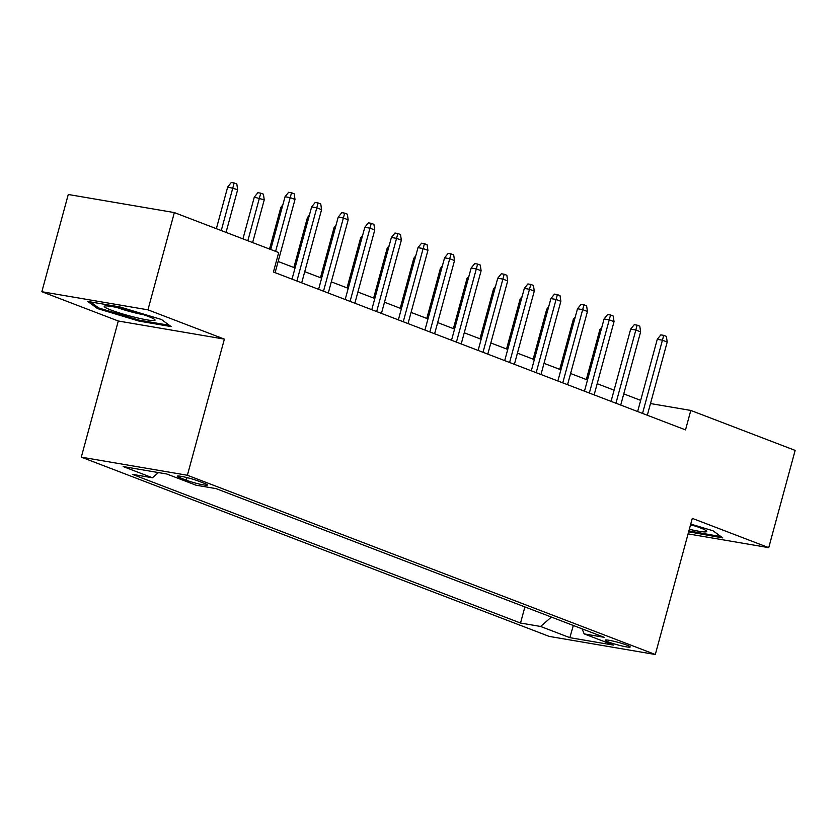 <?xml version="1.0" encoding="UTF-8"?>
<svg xmlns="http://www.w3.org/2000/svg" width="837" height="837" viewBox="0 0 837 837"><rect width="100%" height="100%" fill="white"/><g stroke="black" fill="none" stroke-linecap="round" stroke-linejoin="round"><path stroke-width="1.26" d="M626.871 645.139A12.963 1.276 -164.8 0 0 613.28 641.142A12.963 1.276 -164.8 0 0 605.182 640.169A12.963 1.276 -164.8 0 0 608.52 642A12.963 1.276 -164.8 0 0 622.111 645.997A12.963 1.276 -164.8 0 0 630.198 646.97A12.963 1.276 -164.8 0 0 626.871 645.139M81.294 457.148L549.218 636.402L655.308 654.503L187.383 475.259L81.294 457.148L118.289 321.01L224.379 339.121L147.94 309.836L41.85 291.726L118.289 321.01M41.85 291.726L68.268 194.487L174.358 212.588L147.94 309.836M174.358 212.588L278.711 252.565L273.427 272.015L685.513 429.883L690.797 410.433L650.495 403.549M180.499 477.979L186.348 480.218A12.555 1.235 -164.8 0 0 199.509 484.089A12.555 1.235 -164.8 0 0 207.356 485.031A12.555 1.235 -164.8 0 0 204.123 483.252L198.275 481.013A12.555 1.235 -164.8 0 0 185.113 477.142A12.555 1.235 -164.8 0 0 177.277 476.201A12.555 1.235 -164.8 0 0 180.499 477.979L180.959 476.305M582.081 628.828L584.174 633.902L604.241 637.323L216.082 488.63L196.015 485.198L166.772 473.993L123.185 466.565L152.428 477.76L132.361 474.338L520.52 623.031L540.587 626.463L551.405 617.078M584.174 633.902L613.416 645.097L569.83 637.658L540.587 626.463M688.077 533.88L768.732 547.649L795.15 450.4L690.797 410.433M768.732 547.649L692.293 518.365L655.308 654.503M224.379 339.121L187.383 475.259M640.671 400.368L623.764 393.882M614.086 390.178L597.179 383.702M587.501 379.998L570.593 373.522M560.916 369.808L544.008 363.331M534.33 359.628L517.423 353.151M507.745 349.437L490.838 342.961M481.16 339.257L464.253 332.781M454.575 329.067L437.657 322.59M427.989 318.887L411.072 312.41M401.394 308.707L384.486 302.22M374.809 298.516L357.901 292.04M348.223 288.336L331.316 281.86M321.638 278.146L304.731 271.669M295.053 267.966L278.146 261.489M158.423 472.57L152.428 477.76M524.893 606.93L520.52 623.031M569.83 637.658L573.324 625.48M97.51 308.571L139.141 321.126L171.093 326.576L161.405 319.472L119.775 306.917L87.822 301.466L97.51 308.571L97.845 307.325M688.642 531.809L722.749 537.909L713.072 530.804L690.745 524.077M139.392 320.184L139.141 321.126M691.059 531.516L690.797 532.458M275.603 251.382L290.219 197.616L285.051 196.737L288.639 192.28L291.506 192.772L290.219 197.616L295.001 199.447L275.111 272.663M285.051 196.737L270.717 249.499M291.506 192.772L294.164 193.786L295.001 199.447M227.706 186.944L231.294 182.497L234.161 182.979L236.819 184.004L237.656 189.664L227.706 186.944L216.364 228.679M234.161 182.979L221.261 230.562M237.656 189.664L226.042 232.393M148.306 316.428A26.324 2.595 -164.8 0 0 122.788 308.801A26.324 2.595 -164.8 0 0 104.761 306.018A26.324 2.595 -164.8 0 0 111.028 310.067A26.324 2.595 -164.8 0 0 140.647 318.625A26.324 2.595 -164.8 0 0 154.814 319.619A26.324 2.595 -164.8 0 0 148.306 316.428M169.346 325.3L139.047 320.132L98.714 307.964L90.48 301.916M117.201 307.545A19.931 1.967 -164.8 0 0 143.315 314.639M721.002 536.632L688.882 530.909M689.332 529.287A26.324 2.595 -164.8 0 0 706.48 530.951A26.324 2.595 -164.8 0 0 690.609 524.569M690.473 525.071A19.931 1.967 -164.8 0 0 694.972 525.971M296.905 281.012L316.804 207.796L311.636 206.917L315.225 202.46L318.091 202.952L316.804 207.796L321.586 209.627L301.697 282.843M311.636 206.917L292.019 279.139M318.091 202.952L320.749 203.966L321.586 209.627M323.5 291.192L343.39 217.986L338.221 217.097L341.81 212.65L344.677 213.142L343.39 217.986L348.171 219.817L328.282 293.034M338.221 217.097L318.604 289.32M344.677 213.142L347.334 214.157L348.171 219.817M350.086 301.383L369.975 228.166L364.817 227.287L368.395 222.83L371.262 223.322L369.975 228.166L374.756 229.997L354.867 303.214M364.817 227.287L345.189 299.51M371.262 223.322L373.919 224.337L374.756 229.997M376.671 311.563L396.56 238.357L391.402 237.467L394.98 233.021L397.847 233.502L396.56 238.357L401.341 240.188L381.452 313.394M391.402 237.467L371.774 309.69M397.847 233.502L400.504 234.527L401.341 240.188M254.291 197.134L257.88 192.677L260.746 193.169L263.404 194.184L264.241 199.844L254.291 197.134L242.95 238.869M260.746 193.169L247.846 240.742M264.241 199.844L252.628 242.573M282.121 207.524L280.876 207.314L269.535 249.049M280.876 207.314L282.843 204.877M308.707 217.714L307.461 217.505L293.881 267.516M307.461 217.505L309.428 215.067M335.292 227.894L334.047 227.685L320.466 277.696M334.047 227.685L336.014 225.247M403.256 321.753L423.145 248.537L417.987 247.658L421.566 243.201L424.432 243.693L423.145 248.537L427.927 250.368L408.037 323.584M417.987 247.658L398.36 319.88M424.432 243.693L427.09 244.707L427.927 250.368M361.877 238.085L360.642 237.865L347.052 287.886M360.642 237.865L362.599 235.438M429.841 331.933L449.731 258.717L444.573 257.838L448.151 253.391L451.017 253.873L449.731 258.717L454.522 260.558L434.623 333.764M444.573 257.838L424.945 330.06M451.017 253.873L453.685 254.898L454.522 260.558M388.462 248.265L387.228 248.055L373.637 298.066M387.228 248.055L389.184 245.618M456.427 342.124L476.316 268.907L471.158 268.028L474.736 263.571L477.613 264.063L476.316 268.907L481.108 270.738L461.208 343.955M471.158 268.028L451.53 340.24M477.613 264.063L480.271 265.078L481.108 270.738M415.047 258.455L413.813 258.235L400.222 308.257M413.813 258.235L415.769 255.798M483.012 352.304L502.901 279.087L497.743 278.208L501.332 273.751L504.198 274.243L502.901 279.087L507.693 280.929L487.793 354.135M497.743 278.208L478.126 350.431M504.198 274.243L506.856 275.268L507.693 280.929M441.633 268.635L440.398 268.426L426.807 318.437M440.398 268.426L442.354 265.988M509.597 362.484L529.486 289.278L524.328 288.399L527.917 283.942L530.784 284.434L529.486 289.278L534.278 291.109L514.389 364.325M524.328 288.399L504.711 360.611M530.784 284.434L533.441 285.448L534.278 291.109M468.228 278.815L466.983 278.606L453.392 328.617M466.983 278.606L468.94 276.168M536.182 372.674L556.082 299.458L550.913 298.579L554.502 294.122L557.369 294.614L556.082 299.458L560.863 301.289L540.974 374.505M550.913 298.579L531.296 370.801M557.369 294.614L560.026 295.628L560.863 301.289M494.813 289.006L493.568 288.796L479.978 338.807M493.568 288.796L495.525 286.359M562.767 382.854L582.667 309.648L577.499 308.759L581.087 304.312L583.954 304.804L582.667 309.648L587.448 311.479L567.559 384.696M577.499 308.759L557.881 380.981M583.954 304.804L586.611 305.819L587.448 311.479M521.399 299.186L520.154 298.976L506.563 348.987M520.154 298.976L522.121 296.539M589.353 393.045L609.252 319.828L604.084 318.949L607.672 314.492L610.539 314.984L609.252 319.828L614.034 321.659L594.144 394.876M604.084 318.949L584.467 391.172M610.539 314.984L613.197 315.999L614.034 321.659M547.984 309.376L546.739 309.167L533.148 359.178M546.739 309.167L548.706 306.729M615.948 403.225L635.838 330.019L630.669 329.129L634.258 324.683L637.124 325.164L635.838 330.019L640.619 331.85L620.73 405.056M630.669 329.129L611.052 401.352M637.124 325.164L639.782 326.189L640.619 331.85M574.569 319.556L573.324 319.347L559.744 369.358M573.324 319.347L575.291 316.909M642.534 413.415L662.423 340.199L657.265 339.32L660.843 334.863L663.71 335.355L662.423 340.199L667.204 342.03L647.315 415.246M657.265 339.32L637.637 411.542M663.71 335.355L666.367 336.369L667.204 342.03M601.154 329.747L599.909 329.527L586.329 379.548M599.909 329.527L601.876 327.1M187.059 477.613L186.348 480.218"/></g></svg>
